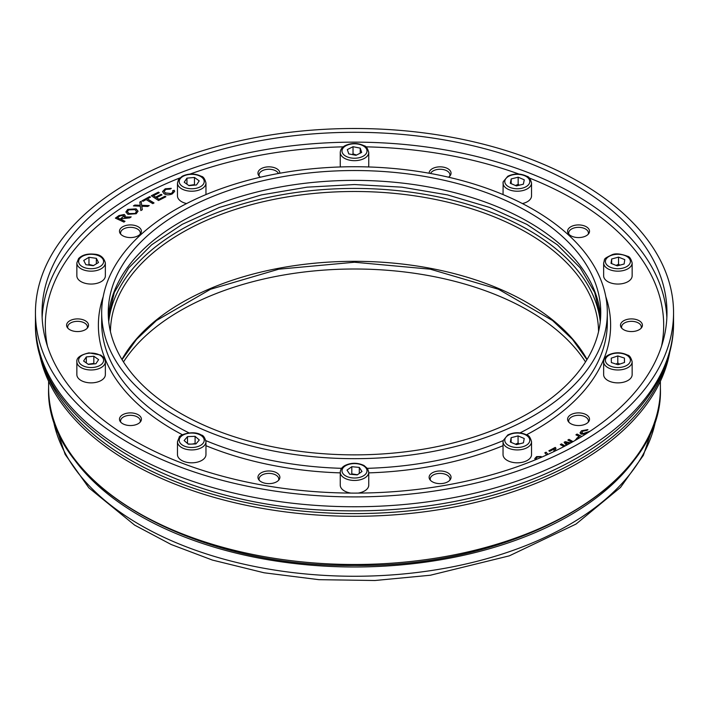 <?xml version="1.0" encoding="UTF-8"?>
<svg xmlns="http://www.w3.org/2000/svg" width="709" height="709" viewBox="0 0 709 709"><rect width="100%" height="100%" fill="white"/><g stroke="black" fill="none" stroke-linecap="round" stroke-linejoin="round"><path stroke-width="1.06" d="M41.273 358.612A316.967 183.002 0 0 0 354.5 513.608A316.967 183.002 0 0 0 667.727 358.612M38.951 350.583A316.967 183.002 0 0 0 354.5 516.294A316.967 183.002 0 0 0 670.049 350.583M588.186 422.236A9.864 5.699 0 0 0 588.426 421.004A9.864 5.699 0 0 0 578.553 415.314A9.864 5.699 0 0 0 568.689 421.004A9.864 5.699 0 0 0 568.919 422.236M449.719 480.321A9.864 5.699 0 0 0 449.949 479.089A9.864 5.699 0 0 0 440.085 473.399A9.864 5.699 0 0 0 430.212 479.089A9.864 5.699 0 0 0 430.452 480.321M278.548 480.321A9.864 5.699 0 0 0 278.788 479.089A9.864 5.699 0 0 0 270.466 473.47A9.864 5.699 0 0 0 259.529 477.334A9.864 5.699 0 0 0 259.051 479.089A9.864 5.699 0 0 0 259.281 480.321M140.081 422.236A9.864 5.699 0 0 0 140.311 421.004A9.864 5.699 0 0 0 134.923 415.935A9.864 5.699 0 0 0 124.642 416.396A9.864 5.699 0 0 0 120.574 421.004A9.864 5.699 0 0 0 120.814 422.236M87.189 328.258A9.864 5.699 0 0 0 87.42 327.026A9.864 5.699 0 0 0 77.556 321.328A9.864 5.699 0 0 0 67.683 327.026A9.864 5.699 0 0 0 67.913 328.258M140.081 234.271A9.864 5.699 0 0 0 140.311 233.039A9.864 5.699 0 0 0 136.243 228.431A9.864 5.699 0 0 0 125.963 227.961A9.864 5.699 0 0 0 120.574 233.039A9.864 5.699 0 0 0 120.814 234.271M278.451 173.492A9.864 5.699 0 0 0 278.3 173.191A9.864 5.699 0 0 0 267.373 169.327A9.864 5.699 0 0 0 259.051 174.955A9.864 5.699 0 0 0 259.281 176.186M449.719 176.186A9.864 5.699 0 0 0 449.949 174.955A9.864 5.699 0 0 0 441.361 169.309A9.864 5.699 0 0 0 430.549 173.492M588.186 234.271A9.864 5.699 0 0 0 588.426 233.039A9.864 5.699 0 0 0 578.553 227.341A9.864 5.699 0 0 0 568.689 233.039A9.864 5.699 0 0 0 568.919 234.271M641.087 328.258A9.864 5.699 0 0 0 641.317 327.026A9.864 5.699 0 0 0 631.444 321.328A9.864 5.699 0 0 0 621.58 327.026A9.864 5.699 0 0 0 621.811 328.258M534.781 458.705L536.598 456.8L541.18 456.702M535.304 459.84L534.781 458.608L536.598 456.623L541.18 456.516L537.254 457.128L536.164 458.36L536.58 459.308M536.172 458.448L536.483 459.352M553.685 451.704L554.465 448.832L549.723 451.349L548.846 450.8L555.236 447.406L555.945 448.806M553.747 451.668L554.465 449.01M555.236 447.406L555.741 447.875L555.333 450.906M555.741 448.053L555.945 448.708M549.005 450.897L555.236 447.583M580.024 432.933L581.504 430.957L587.894 429.778M588.231 432.437L584.508 434.103L581.017 434.147L580.024 432.844L581.504 430.771L587.894 429.601L586.963 430.381L582.568 431.205L581.974 433.35L584.145 433.394L589.835 431.382M584.145 433.217L590.083 431.214M581.451 432.747L581.974 433.527L584.145 433.394M581.451 432.836L581.974 433.527M580.618 437.214L576.984 439.376M575.291 440.36L577.046 437.994L579.271 436.531L575.912 434.839L577.064 434.076L581.655 436.576M576.071 434.909L577.064 434.262M579.271 436.531L575.247 440.103M577.064 434.076L581.814 436.478M571.871 442.301L567.847 440.067L569.008 439.367L572.916 441.716M567.998 440.147L569.008 439.545M566.385 445.296L564.125 442.292L565.215 441.645L570.754 442.921M565.215 441.645L570.523 443.045M564.222 442.416L565.215 441.822M563.921 446.59L560.305 444.587L561.475 443.887L565.162 445.943M561.475 443.887L565.002 446.023M560.464 444.676L561.475 444.064M569.602 443.559L565.738 442.646L567.368 444.765M565.738 442.646L567.271 444.818M569.008 439.367L573.076 441.627M546.674 454.956L544.822 452.812L546.081 452.191L547.924 454.389M546.081 452.191L548.013 454.345M544.955 452.927L546.081 452.369M165.897 196.765L158.532 200.505L151.301 195.746L158.435 192.13L159.295 192.688L153.463 195.649L155.67 197.102L161.138 194.328L161.989 194.895L156.529 197.66L158.984 199.282L165.046 196.207L165.897 196.765M142.305 209.704L140.852 210.564L140.302 206.177L133.398 205.911L134.843 205.052L140.222 205.291L139.788 202.109L141.118 201.312L141.685 205.3L149.236 205.575L147.729 206.47L141.765 206.23L142.305 209.704M136.208 213.737L127.904 214.34L125.865 211.964L127.717 209.394L136.137 208.863L138.051 211.193L136.208 213.737M125.014 221.305L123.924 222.094L115.381 218.124L119.023 215.509L124.288 214.481L125.263 215.669L124.297 217.229L131.174 216.883L129.809 217.867L122.48 218.638L121.212 219.551L125.014 221.305M154.039 202.942L152.781 203.634L146.107 199.592L142.979 201.312L142.084 200.771L149.626 196.623L150.512 197.164L147.366 198.892L154.039 202.942M171.392 193.397L173.014 191.669L172.642 190.748L174.228 190.287L174.627 191.412L172.287 193.903C168.902 195.285 166.092 195.17 163.868 193.548L162.565 191.563L165.197 188.789L171.25 188.346L170.125 189.126L165.95 189.365L164.125 191.27L165.259 192.901L171.392 193.575L173.005 191.758M448.522 177.206A10.963 6.328 0 0 0 451.048 173.164A10.963 6.328 0 0 0 440.085 166.837A10.963 6.328 0 0 0 429.122 173.164A10.963 6.328 0 0 0 429.122 173.235M587.424 234.971A10.963 6.328 0 0 0 589.516 231.249A10.963 6.328 0 0 0 578.553 224.921A10.963 6.328 0 0 0 567.59 231.249A10.963 6.328 0 0 0 575.167 237.267A10.963 6.328 0 0 0 587.424 234.971M634.839 331.254A10.963 6.328 0 0 0 642.416 325.236A10.963 6.328 0 0 0 631.444 318.908A10.963 6.328 0 0 0 620.481 325.236A10.963 6.328 0 0 0 634.839 331.254M575.167 425.24A10.963 6.328 0 0 0 589.516 419.214A10.963 6.328 0 0 0 578.553 412.886A10.963 6.328 0 0 0 567.59 419.214A10.963 6.328 0 0 0 575.167 425.24M431.214 481.021A10.963 6.328 0 0 0 443.471 483.325A10.963 6.328 0 0 0 451.048 477.299A10.963 6.328 0 0 0 440.085 470.971A10.963 6.328 0 0 0 429.122 477.299A10.963 6.328 0 0 0 431.214 481.021M257.952 477.299A10.963 6.328 0 0 0 268.915 483.635A10.963 6.328 0 0 0 279.878 477.299A10.963 6.328 0 0 0 268.915 470.971A10.963 6.328 0 0 0 257.952 477.299M121.576 415.501A10.963 6.328 0 0 0 119.484 419.214A10.963 6.328 0 0 0 130.447 425.551A10.963 6.328 0 0 0 141.41 419.214A10.963 6.328 0 0 0 133.833 413.196A10.963 6.328 0 0 0 121.576 415.501M74.161 319.21A10.963 6.328 0 0 0 66.584 325.236A10.963 6.328 0 0 0 77.556 331.564A10.963 6.328 0 0 0 88.519 325.236A10.963 6.328 0 0 0 74.161 319.21M133.833 225.232A10.963 6.328 0 0 0 119.484 231.249A10.963 6.328 0 0 0 130.447 237.577A10.963 6.328 0 0 0 141.41 231.249A10.963 6.328 0 0 0 133.833 225.232M279.878 173.235A10.963 6.328 0 0 0 279.878 173.164A10.963 6.328 0 0 0 277.786 169.442A10.963 6.328 0 0 0 265.529 167.147A10.963 6.328 0 0 0 257.952 173.164A10.963 6.328 0 0 0 260.478 177.206M165.046 196.207L165.746 196.845M158.984 199.282L165.046 196.384M156.529 197.66L158.984 199.459M161.138 194.328L161.838 194.975M155.67 197.102L161.138 194.514M153.463 195.649L155.67 197.279M158.435 192.13L159.144 192.768M151.451 195.852L158.435 192.307M141.897 206.798L142.287 209.713M141.765 206.23L141.897 206.975M141.685 205.3L148.952 205.743M141.118 201.312L141.685 205.477M139.806 202.269L141.118 201.498M140.222 205.291L134.843 205.052M133.682 205.92L134.843 205.229M135.268 213.267L136.545 211.459L134.932 209.634L128.657 209.873L127.336 211.734L129.109 213.577L135.268 213.444L136.545 211.557M127.345 211.823L129.109 213.755L135.268 213.444M125.865 212.053L127.717 209.58L136.137 209.04L138.051 211.282M117.41 217.778L120.238 219.09L123.756 216.032L123.162 215.288L120.016 215.908L117.41 217.778L120.238 219.276L123.756 216.121M121.212 219.551L124.864 221.421M125.378 216.945L130.926 217.06M124.297 217.229L125.378 217.131M115.532 218.195L119.023 215.687L124.288 214.659L125.254 215.766M147.366 198.892L153.88 203.022M149.626 196.623L150.361 197.253M142.234 200.86L149.626 196.801M164.125 191.359L165.259 193.078L171.392 193.575M162.565 191.652L165.197 188.966L171.25 188.532M174.228 190.287L174.627 191.501M172.748 190.898L174.228 190.464M149.953 398.502A252.829 145.965 0 0 0 432.632 451.527A252.829 145.965 0 0 0 607.329 312.704A252.829 145.965 0 0 0 354.5 166.73A252.829 145.965 0 0 0 101.671 312.704A252.829 145.965 0 0 0 149.953 398.502M101.706 418.735A312.474 180.405 180 0 1 42.026 312.704A312.474 180.405 180 0 1 354.5 132.299A312.474 180.405 180 0 1 666.974 312.704A312.474 180.405 180 0 1 451.057 484.274A312.474 180.405 180 0 1 101.706 418.735M542.03 461.727A319.05 184.198 0 0 0 673.55 312.704A319.05 184.198 0 0 0 354.5 128.497A319.05 184.198 0 0 0 35.45 312.704A319.05 184.198 0 0 0 209.651 476.829A319.05 184.198 0 0 0 542.03 461.727M553.72 229.131A246.253 142.172 180 0 1 600.753 312.704A246.253 142.172 180 0 1 430.593 447.911A246.253 142.172 180 0 1 155.28 396.269A246.253 142.172 180 0 1 108.247 312.704A246.253 142.172 180 0 1 278.407 177.489A246.253 142.172 180 0 1 553.72 229.131M640.041 451.668A303.975 175.495 180 0 1 260.566 558.391A303.975 175.495 180 0 1 68.959 451.668M123.49 361.936A246.253 142.172 180 0 1 354.5 269.003A246.253 142.172 180 0 1 585.51 361.936M205.964 441.698L205.964 454.593A14.251 8.233 180 0 1 191.714 462.817A14.251 8.233 180 0 1 177.463 454.593L177.463 441.698A14.251 8.233 0 0 0 191.714 449.931A14.251 8.233 0 0 0 205.964 441.698C204.812 437.48 203.261 435.255 201.321 435.016C192.892 429.672 178.535 435.361 179.182 437.356L177.463 441.698M184.136 440.546L187.504 436.62L195.09 436.336L199.291 439.988L195.923 443.923L188.337 444.197L184.136 440.546M187.504 443.471L187.504 436.62M195.09 436.336L195.09 443.497L192.219 444.056M190.375 444.126L187.956 443.861M195.436 443.94L195.09 443.497M105.357 361.75L105.357 374.644A14.251 8.233 180 0 1 91.106 382.869A14.251 8.233 180 0 1 76.856 374.644L76.856 361.75A14.251 8.233 0 0 0 91.106 369.983A14.251 8.233 0 0 0 105.357 361.75C104.835 359.091 104.25 357.628 103.603 357.371L100.713 355.067L89.006 352.878C80.427 354.846 76.377 357.806 76.856 361.75M86.33 356.911L93.836 356.228L98.613 359.64L95.883 363.735L88.377 364.417L83.6 361.005L86.33 356.911L86.33 362.955M94.297 363.877L93.836 363.389L88.155 364.249M93.836 363.389L93.836 356.228M368.751 472.238L367.643 468.702L364.018 465.503C357.54 462.543 351.194 462.534 344.991 465.503C342.022 467.098 340.444 469.34 340.249 472.238A14.251 8.233 0 0 0 354.5 480.463A14.251 8.233 0 0 0 368.751 472.238L368.751 485.124A14.251 8.233 180 0 1 358.089 493.092M350.911 493.092A14.251 8.233 180 0 1 340.249 485.124L340.249 472.238M359.295 467.399L361.998 471.503L357.203 474.906L349.705 474.206L347.002 470.111L351.797 466.708L359.295 467.399L359.295 473.426M357.433 474.746L351.797 473.869L351.327 474.356M351.797 473.869L351.797 466.708M531.537 441.698L531.537 454.593A14.251 8.233 180 0 1 517.286 462.817A14.251 8.233 180 0 1 503.036 454.593L503.036 441.698A14.251 8.233 0 0 0 517.286 449.931A14.251 8.233 0 0 0 531.537 441.698C530.385 437.48 528.834 435.255 526.893 435.016C520.548 432.003 514.185 431.985 507.795 434.954L503.124 440.652L503.036 441.698A14.251 8.233 0 0 1 503.106 440.856M510.356 442.062L511.136 437.701L518.066 435.902L524.217 438.481L523.437 442.841L516.506 444.632L510.356 442.062M511.136 442.389L511.136 437.701M518.066 435.902L518.066 443.072L515.452 444.188M519.334 443.905L518.066 443.072M340.524 166.952A14.251 8.233 180 0 1 340.249 165.339L340.249 152.444A14.251 8.233 0 0 0 348.606 159.942A14.251 8.233 0 0 0 363.885 158.639A14.251 8.233 0 0 0 368.751 152.444C367.599 148.234 366.048 146.001 364.107 145.762C357.761 142.748 351.398 142.731 345.008 145.7C342.03 147.304 340.444 149.546 340.249 152.444M368.751 152.444L368.751 165.339A14.251 8.233 180 0 1 368.476 166.952M361.687 152.435L355.971 155.315L348.784 153.906L347.313 149.599L353.029 146.71L360.216 148.128L361.687 152.435M356.521 155.041L353.029 153.871L353.029 146.71M360.216 153.171L360.216 148.128M353.029 153.871L352.143 154.562M186.609 203.563A14.251 8.233 180 0 1 177.463 195.879L177.463 182.984A14.251 8.233 -0 0 0 191.714 191.217A14.251 8.233 -0 0 0 205.964 182.984C204.812 178.765 203.261 176.541 201.321 176.302C194.975 173.288 188.612 173.271 182.222 176.24L178.606 179.395L177.463 182.984M184.207 182.222L186.954 178.136L194.461 177.463L199.22 180.884L196.473 184.969L188.966 185.643L184.207 182.222M186.954 184.198L186.954 178.136M194.461 177.463L194.461 184.624L188.736 185.474M194.913 185.111L194.461 184.624M632.144 262.933L632.144 275.828A14.251 8.233 180 0 1 617.894 284.052A14.251 8.233 180 0 1 603.643 275.828L603.643 262.933A14.251 8.233 0 0 0 617.894 271.166A14.251 8.233 0 0 0 632.144 262.933C630.992 258.714 629.441 256.49 627.5 256.25C620.614 253.725 615.492 253.21 612.133 254.708C602.207 259.414 605.291 258.652 603.643 262.933M611.663 258.989L618.54 257.128L624.771 259.636L624.124 264.005L617.247 265.866L611.016 263.358L611.663 258.989L611.663 263.624M619.888 265.157L618.54 264.289L616.077 265.396M618.54 264.289L618.54 257.128M632.144 361.75L632.144 374.644A14.251 8.233 180 0 1 625.178 381.717A14.251 8.233 180 0 1 610.848 381.796A14.251 8.233 180 0 1 603.643 374.644L603.643 361.75A14.251 8.233 0 0 0 610.848 368.91A14.251 8.233 0 0 0 625.178 368.822A14.251 8.233 0 0 0 632.144 361.75C630.992 357.531 629.441 355.306 627.5 355.067C621.155 352.054 614.792 352.036 608.402 355.005C605.424 356.609 603.838 358.851 603.643 361.75M624.523 362.467L617.991 364.71L611.362 362.565L611.264 358.178L617.796 355.936L624.425 358.08L624.523 362.467M619.719 364.116L617.796 363.097L617.796 355.936M624.425 362.494L624.425 358.08M617.796 363.097L616.032 364.072M503.133 182.036A14.251 8.233 0 0 0 503.036 182.984A14.251 8.233 0 0 0 517.286 191.217A14.251 8.233 0 0 0 531.537 182.984L531.537 195.879A14.251 8.233 180 0 1 522.391 203.563M510.312 183.294L511.189 178.934L518.164 177.197L524.261 179.811L523.384 184.172L516.409 185.909L510.312 183.294M511.189 183.666L511.189 178.934M518.164 177.197L518.164 184.358L515.443 185.492M519.369 185.173L518.164 184.358M105.357 262.933L105.357 275.828A14.251 8.233 180 0 1 91.106 284.052A14.251 8.233 180 0 1 76.856 275.828L76.856 262.933A14.251 8.233 0 0 0 91.106 271.166A14.251 8.233 0 0 0 105.357 262.933C103.842 257.385 100.155 254.469 94.288 254.185C87.331 253.494 82.102 254.956 78.584 258.581L76.856 262.933M88.962 257.296L96.344 258.324L98.489 262.534L93.251 265.707L85.869 264.679L83.724 260.469L88.962 257.296L88.962 264.457L88.341 265.024M93.526 265.547L88.962 264.457M96.344 263.828L96.344 258.324M48.611 387.894C44.685 483.565 191.448 567.776 354.5 565.428C517.543 567.776 664.315 483.565 660.389 387.894A305.889 176.603 180 0 1 354.5 564.506A305.889 176.603 180 0 1 48.611 387.894L48.611 381.238M110.444 331.644A244.056 140.905 180 0 1 354.5 191.492A244.056 140.905 180 0 1 598.556 331.644M600.257 321.656A246.253 142.172 0 0 0 354.5 188.434A246.253 142.172 0 0 0 108.743 321.656M587.052 359.463A244.056 140.905 0 0 0 354.5 261.32A244.056 140.905 0 0 0 121.948 359.463M661.55 346.16A309.186 178.508 0 0 0 529.136 177.932M518.953 174.077A309.186 178.508 0 0 0 365.72 146.843M343.28 146.843A309.186 178.508 0 0 0 190.047 174.077M179.864 177.932A309.186 178.508 0 0 0 47.45 346.16M103.195 296.708A256.117 147.871 0 0 0 147.295 412.151A256.117 147.871 0 0 0 182.505 434.803M205.964 445.695A256.117 147.871 0 0 0 340.249 472.876M368.751 472.876A256.117 147.871 0 0 0 503.036 445.695M526.495 434.803A256.117 147.871 0 0 0 605.805 296.708M101.671 312.704L101.671 322.551A252.829 145.965 0 0 0 149.953 408.349A252.829 145.965 0 0 0 188.984 432.889M205.867 440.635A252.829 145.965 0 0 0 341.623 468.33M367.377 468.33A252.829 145.965 0 0 0 503.133 440.635M520.016 432.889A252.829 145.965 0 0 0 607.329 322.551L607.329 312.704M666.859 317.623A312.474 180.405 0 0 0 354.5 142.146A312.474 180.405 0 0 0 42.141 317.623M35.45 322.551C32.8 422.121 172.677 506.253 333.682 510.524C395.214 512.678 453.122 505.198 507.387 488.076C606.895 456.915 674.268 392.361 673.55 322.551A319.05 184.198 180 0 1 542.03 471.574A319.05 184.198 180 0 1 209.651 486.675A319.05 184.198 180 0 1 35.45 322.551L35.45 312.704M600.603 317.623A246.253 142.172 0 0 0 354.5 180.378A246.253 142.172 0 0 0 108.397 317.623M656.126 417.504A302.92 174.884 180 0 1 354.5 576.257A302.92 174.884 180 0 1 52.874 417.504M180.511 437.063A12.496 7.214 180 0 1 202.118 436.274A12.496 7.214 180 0 1 192.502 447.468A12.496 7.214 180 0 1 180.511 437.063M89.166 353.188A12.496 7.214 180 0 1 102.77 362.911A12.496 7.214 180 0 1 81.384 364.86A12.496 7.214 180 0 1 89.166 353.188M366.181 468.232A12.496 7.214 180 0 1 352.515 477.928A12.496 7.214 180 0 1 344.804 466.256A12.496 7.214 180 0 1 366.181 468.232M504.852 439.527A12.496 7.214 180 0 1 524.616 434.422A12.496 7.214 180 0 1 522.391 446.856A12.496 7.214 180 0 1 504.852 439.527M362.724 156.45A12.496 7.214 180 0 1 342.234 152.417A12.496 7.214 180 0 1 358.532 144.184A12.496 7.214 180 0 1 362.724 156.45M180.059 178.943A12.496 7.214 180 0 1 201.453 177.028A12.496 7.214 180 0 1 193.628 188.683A12.496 7.214 180 0 1 180.059 178.943M612.594 254.965A12.496 7.214 180 0 1 630.345 262.117A12.496 7.214 180 0 1 610.741 267.417A12.496 7.214 180 0 1 612.594 254.965M624.283 366.526A12.496 7.214 180 0 1 605.397 360.42A12.496 7.214 180 0 1 624 354.021A12.496 7.214 180 0 1 624.283 366.526M504.87 180.715A12.496 7.214 180 0 1 524.749 175.761A12.496 7.214 180 0 1 522.241 188.177A12.496 7.214 180 0 1 504.87 180.715M94.049 254.487A12.496 7.214 180 0 1 100.155 266.478A12.496 7.214 180 0 1 79.116 263.535A12.496 7.214 180 0 1 94.049 254.487M660.389 387.894L660.389 381.238M586.946 359.64L572.438 339.327L552.524 320.503L498.507 289.272L430.239 269.172L354.491 262.241L278.743 269.181L210.484 289.281L156.476 320.503L136.562 339.327L122.054 359.64M588.426 421.979L588.426 421.004M568.689 421.979L568.689 421.004M449.949 480.064L449.949 479.089M430.212 480.064L430.212 479.089M278.788 480.064L278.788 479.089M259.051 480.064L259.051 479.089M140.311 421.979L140.311 421.004M120.574 421.979L120.574 421.004M87.42 327.992L87.42 327.026M67.683 327.992L67.683 327.026M140.311 234.005L140.311 233.039M120.574 234.005L120.574 233.039M259.051 175.921L259.051 174.955M449.949 175.921L449.949 174.955M588.426 234.005L588.426 233.039M568.689 234.005L568.689 233.039M641.317 327.992L641.317 327.026M621.58 327.992L621.58 327.026M673.55 322.551L673.55 312.704M600.594 317.729L594.718 292.516L580.246 267.896L557.38 244.818L526.84 224.372L489.768 207.489L447.601 194.913L401.932 187.167L354.491 184.544L307.059 187.167L261.391 194.922L219.223 207.498L182.16 224.372L151.62 244.827L128.754 267.896L114.282 292.516L108.406 317.729M656.153 417.424L643.355 455.364L620.517 487.411L576.045 524.057L509.31 555.847L430.328 575.238L374.972 580.503L318.926 579.678L264.094 572.783L212.354 560.057L171.153 544.494L134.683 525.147L88.864 487.819L65.148 454.407L52.847 417.424M205.964 182.984L205.964 194.576M531.537 182.984C530.385 178.765 528.834 176.541 526.893 176.302C520.548 173.288 514.185 173.271 507.795 176.24L503.151 181.805L503.036 194.576"/></g></svg>
